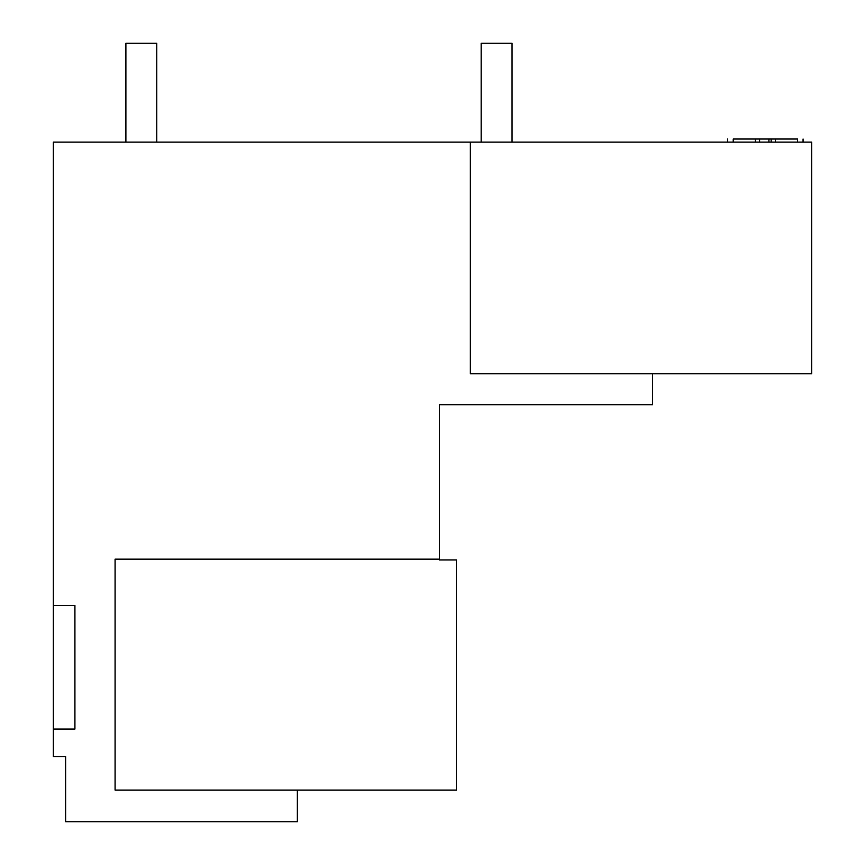 <?xml version="1.0" encoding="UTF-8"?>
<svg xmlns="http://www.w3.org/2000/svg" width="865" height="865" viewBox="0 0 865 865"><rect width="100%" height="100%" fill="white"/><g stroke="black" fill="none" stroke-linecap="round" stroke-linejoin="round"><path stroke-width="1.3" d="M652.61 373.799L652.61 404.701L439.452 404.701L439.452 559.936L456.439 559.936L456.439 790.08L115.077 790.08L115.077 559.158L439.452 559.158M470.344 142.109L811.705 142.109L811.705 373.799L470.344 373.799L470.344 142.109L53.295 142.109L53.295 605.5L74.92 605.5L74.92 729.076L53.295 729.076L53.295 756.561L65.643 756.561L65.643 821.75L297.344 821.75L297.344 790.08M53.295 605.5L53.295 729.076M797.508 142.109L797.508 139.016C804.688 139.016 804.688 139.016 797.508 139.016L733.228 139.016C726.049 139.016 726.049 139.016 733.228 139.016L733.228 142.109M768.92 142.109L768.92 139.016M125.89 142.109L125.89 43.25L156.781 43.25L156.781 142.109M481.156 142.109L481.156 43.25L512.048 43.25L512.048 142.109M775.408 142.109L775.408 139.016M771.148 142.109L771.148 139.016M759.589 142.109L759.589 139.016M755.34 142.109L755.34 139.016M803.066 139.016L803.066 142.109M727.681 139.016L727.681 142.109"/></g></svg>
